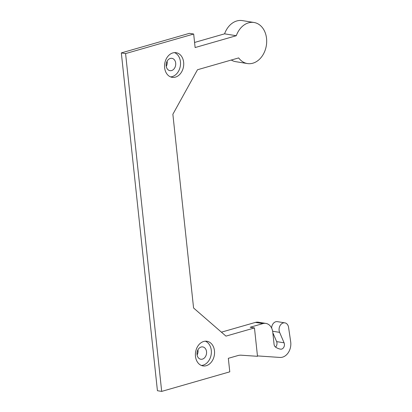 <?xml version="1.0" encoding="UTF-8"?>
<svg xmlns="http://www.w3.org/2000/svg" width="412" height="412" viewBox="0 0 412 412"><rect width="100%" height="100%" fill="white"/><g stroke="black" fill="none" stroke-linecap="round" stroke-linejoin="round"><path stroke-width="0.62" d="M195.473 356.318A12.478 9.502 -80.8 0 1 206.958 341.27A12.478 9.502 -80.8 0 1 214.358 355.098A12.478 9.502 -80.8 0 1 202.992 365.908A12.478 9.502 -80.8 0 1 195.473 356.318M205.336 341.188A12.478 9.502 -80.8 0 1 211.165 354.583A12.478 9.502 -80.8 0 1 201.422 365.47M254.467 327.931L257.495 356.308L241.324 355.206A16.64 12.669 -80.8 0 0 237.832 355.587L228.33 358.316L229.778 371.835L161.684 391.4L125.583 53.591L193.676 34.026L195.118 47.55L236.292 35.72A20.796 15.836 -80.8 0 1 254.013 22.485A20.796 15.836 -80.8 0 1 266.343 45.536A20.796 15.836 -80.8 0 1 247.396 63.551A20.796 15.836 -80.8 0 1 238.666 57.917L197.492 69.746L172.87 114.258L193.573 307.985L225.961 336.12L254.467 327.931L250.208 327.241L262.877 323.605L255.425 322.4A11.438 8.709 -80.8 0 1 258.427 322.21L265.879 323.41A11.438 8.709 99.2 0 0 262.877 323.605M164.635 67.748A12.478 9.502 -80.8 0 1 176.12 52.7A12.478 9.502 -80.8 0 1 183.52 66.528A12.478 9.502 -80.8 0 1 172.149 77.338A12.478 9.502 -80.8 0 1 164.635 67.748M197.029 354.438A6.237 4.753 99.2 0 0 200.788 359.233A6.237 4.753 99.2 0 0 206.474 353.826A6.237 4.753 99.2 0 0 202.776 346.914A6.237 4.753 99.2 0 0 197.029 354.438M125.583 53.591L121.324 52.906L189.417 33.341L193.676 34.026M236.292 35.72L224.581 33.836A20.796 15.836 -80.8 0 1 242.302 20.6L254.013 22.485M194.577 42.457L224.581 33.836M247.396 63.551L235.69 61.666A20.796 15.836 -80.8 0 1 231.276 60.039M221.419 332.17L255.425 322.4M271.616 328.06A6.237 4.753 -80.8 0 1 277.394 321.654L284.846 322.853A6.237 4.753 99.2 0 1 288.57 327.36L290.676 341.733A12.478 9.502 99.2 0 1 279.923 357.441L257.454 355.906M161.684 391.4L157.425 390.715L121.324 52.906M174.497 52.623A12.478 9.502 -80.8 0 1 180.322 66.013A12.478 9.502 -80.8 0 1 170.583 76.9M197.94 349.803A6.237 4.753 -80.8 0 1 197.106 354.969M167.102 61.234A6.237 4.753 -80.8 0 1 166.268 66.399M272.826 332.726L276.627 341.61A4.161 3.167 -80.8 0 1 275.556 347.095M284.846 322.853A6.237 4.753 99.2 0 0 280.031 325.712A6.237 4.753 99.2 0 0 279.614 332.366L284.079 342.81A4.161 3.167 99.2 0 1 283.801 347.249A4.161 3.167 99.2 0 1 280.587 349.155A4.161 3.167 99.2 0 1 280.582 349.155A20.404 15.538 99.2 0 1 275.535 347.079A4.161 3.167 99.2 0 1 274.062 344.308L272.77 332.201A11.438 8.709 99.2 0 0 265.879 323.41M166.19 65.869A6.237 4.753 99.2 0 0 169.95 70.663A6.237 4.753 99.2 0 0 175.636 65.261A6.237 4.753 99.2 0 0 171.933 58.344A6.237 4.753 99.2 0 0 166.19 65.869M284.079 342.81L276.627 341.61M279.614 332.366L272.636 331.243"/></g></svg>
